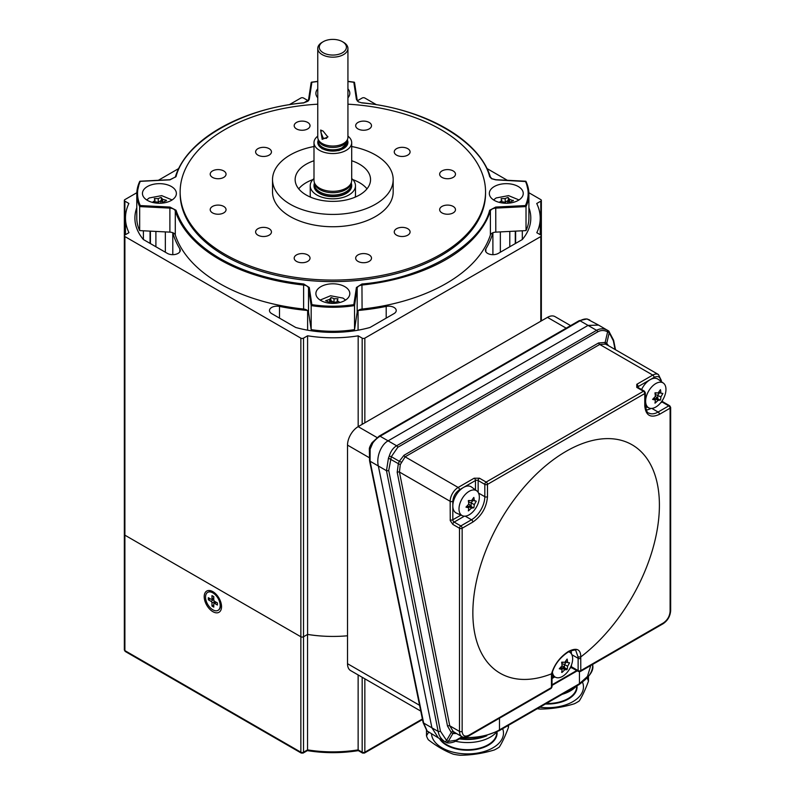 <?xml version="1.0" encoding="UTF-8"?>
<svg xmlns="http://www.w3.org/2000/svg" width="795" height="795" viewBox="0 0 795 795"><rect width="100%" height="100%" fill="white"/><g stroke="black" fill="none" stroke-linecap="round" stroke-linejoin="round"><path stroke-width="1.19" d="M528.904 207.714A84.836 48.982 180 0 1 530.792 217.979A84.836 48.982 180 0 1 530.792 218.088A84.836 48.982 180 0 1 530.792 218.188A84.836 48.982 180 0 1 522.315 239.534L498.296 253.396A7.543 4.353 180 0 1 487.633 253.396A7.543 4.353 180 0 1 485.427 250.316A7.543 4.353 180 0 1 485.844 248.885A162.031 93.552 0 0 0 492.88 232.736L492.91 254.668M327.451 332.27L327.451 331.177M313.995 331.167L313.995 330.024M358.237 310.477A162.031 93.552 0 0 0 386.201 306.413A7.543 4.353 180 0 1 396.218 310.527A7.543 4.353 180 0 1 394.012 313.608L370.003 327.47A84.836 48.982 180 0 1 332.847 332.37A84.836 48.982 180 0 1 295.7 327.47L271.681 313.608A7.543 4.353 180 0 1 269.475 310.527A7.543 4.353 180 0 1 279.492 306.413A162.031 93.552 0 0 0 307.466 310.477M338.243 331.177L338.243 332.27M351.698 331.167L351.698 330.024M150.066 231.126L150.066 243.389M165.34 252.214L165.34 231.902M172.793 254.668L172.793 232.726A162.031 93.552 0 0 0 179.849 248.885A7.543 4.353 180 0 1 180.276 250.316A7.543 4.353 180 0 1 175.615 254.34A7.543 4.353 180 0 1 167.397 253.396L143.388 239.534A84.836 48.982 180 0 1 134.902 218.188A84.836 48.982 180 0 1 134.902 218.088A84.836 48.982 180 0 1 134.902 217.979A84.836 48.982 180 0 1 136.79 207.714M143.388 239.534L143.388 230.789M515.627 243.389L515.627 231.126M500.353 252.214L500.353 231.902M522.315 230.789L522.315 239.534M124.895 201.155L128.889 203.46A94.257 54.418 0 0 0 125.481 217.979A94.257 54.418 0 0 0 128.969 232.657L124.895 235.012L124.895 201.155A1.888 1.093 0 0 1 124.338 200.38A1.888 1.093 0 0 1 124.895 199.615L136.82 192.728M308.46 100.18A94.257 54.418 0 0 0 307.516 100.329L303.521 98.023A1.888 1.093 0 0 0 300.858 98.023L289.221 104.741M178.796 168.49L158.354 180.296M376.472 104.741L364.845 98.023A1.888 1.093 180 0 0 362.172 98.023L358.098 100.379A94.257 54.418 0 0 0 357.223 100.24M541.355 200.38A1.888 1.093 180 0 1 540.799 201.155L540.799 235.012A1.888 1.093 180 0 1 541.355 235.787L541.355 200.38A1.888 1.093 180 0 0 540.799 199.615L528.874 192.728M507.339 180.296L486.898 168.49M540.799 235.012L536.804 232.706A94.257 54.418 0 0 0 540.222 218.188A94.257 54.418 0 0 0 536.724 203.51L540.799 201.155M541.355 320.892L541.355 235.787A1.888 1.093 180 0 1 540.799 236.552L540.799 321.21M364.845 422.801L364.845 338.143L540.799 236.552M364.845 338.143A1.888 1.093 180 0 1 362.172 338.143L362.172 424.341M307.595 335.788L307.595 634.41L303.521 636.765A1.888 1.093 180 0 1 300.858 636.765A1.888 1.093 0 0 0 303.521 636.765L303.521 338.143L307.595 335.788A94.257 54.418 0 0 0 358.177 335.838L362.172 338.143M303.521 338.143A1.888 1.093 180 0 1 300.858 338.143L300.858 636.765L124.895 535.174A1.888 1.093 180 0 1 124.338 534.399A1.888 1.093 0 0 0 124.895 535.174L124.895 236.552L300.858 338.143M124.895 236.552A1.888 1.093 180 0 1 124.338 235.787A1.888 1.093 180 0 1 124.895 235.012M420.774 711.098L350.635 670.602A15.085 8.705 -60 0 1 347.514 663.696L347.514 445.121A15.085 8.705 -60 0 1 358.177 426.647L358.177 335.838M307.595 634.41A94.257 54.418 0 0 0 347.514 635.781M212.871 611.673A12.253 7.075 60 0 1 204.206 596.667A12.253 7.075 60 0 1 212.871 591.659L212.871 591.659A12.253 7.075 60 0 1 221.537 606.664A12.253 7.075 60 0 1 212.871 611.673M215.167 593.925L215.316 593.477A6.41 3.697 -120 0 0 214.411 593.487M333.016 636.427A94.257 54.418 180 0 1 307.556 634.43L307.556 749.874L303.521 752.209A1.888 1.093 60 0 1 303.134 753.064L307.397 750.609M307.556 634.43L303.521 636.765L303.521 752.209A1.888 1.093 180 0 1 300.858 752.209L300.858 636.765L124.895 535.174L124.895 650.618A1.888 1.093 120 0 0 125.282 651.483L301.245 753.064A1.888 1.093 -60 0 1 300.858 752.209L124.895 650.618A1.888 1.093 0 0 1 124.338 649.843L124.338 200.38M358.138 674.935L358.138 749.874A94.257 54.418 180 0 1 307.556 749.874M358.138 749.874L362.172 752.209A1.888 1.093 0 0 0 364.845 752.209L422.393 718.978M220.454 604.667A6.41 3.697 -120 0 0 221.199 603.693M221.189 603.644L220.454 603.475M220.205 605.591A10.365 5.982 60 0 1 218.059 610.341A10.365 5.982 60 0 1 210.069 607.559A10.365 5.982 60 0 1 205.547 597.125A10.365 5.982 60 0 1 207.694 592.374A10.365 5.982 60 0 1 215.684 595.157A10.365 5.982 60 0 1 220.205 605.591M218.178 610.262A10.365 5.982 -120 0 0 218.307 610.192A10.365 5.982 -120 0 0 220.454 605.452A10.365 5.982 -120 0 0 213.12 592.752A10.365 5.982 -120 0 0 207.942 592.235A10.365 5.982 -120 0 0 207.813 592.305M220.454 601.199L220.454 605.452M214.69 603.455L217.403 605.025L217.403 602.928L214.69 601.358A1.282 0.735 60 0 1 213.785 599.788L213.785 596.648L211.967 595.604L211.967 598.744A1.282 0.735 60 0 1 211.659 599.351A1.282 0.735 60 0 1 211.063 599.261L208.34 597.691L208.34 599.788L211.063 601.358A1.282 0.735 60 0 1 211.967 602.928L211.967 606.068L213.785 607.112L213.785 603.971A1.282 0.735 60 0 1 214.004 603.415A1.282 0.735 60 0 1 214.69 603.455L216.359 602.322M211.967 606.068L213.785 605.025M211.967 602.928L214.362 601.765L214.362 603.157M214.362 601.765A1.55 0.894 -120 0 0 213.259 599.867L211.063 601.358M208.34 599.788L210.158 598.744M212.056 599.172L213.259 599.867M317.762 81.497L311.869 82.273L309.275 99.415L303.75 102.923C242.902 107.931 184.708 141.52 176.033 176.659L169.951 179.849L140.268 181.349C136.631 189.419 136.631 197.488 140.268 205.567L169.951 207.068L176.033 210.258C182.284 228.92 196.961 245.029 220.076 258.564C243.528 271.91 271.423 280.387 303.75 283.994L309.275 287.502A0.755 0.616 171.4 0 0 308.52 288.158L311.173 305.598L311.173 329.617A82.948 47.889 0 0 0 354.53 329.617L357.174 312.167L357.174 288.158A6.032 3.478 180 0 1 362.083 285.037A160.242 92.518 0 0 0 490.396 210.953A6.032 3.478 180 0 1 495.802 208.111L526.022 206.591L526.022 230.6A82.948 47.889 0 0 0 528.904 218.088L528.904 194.069A82.948 47.889 0 0 0 526.022 181.558L495.742 179.849L491.529 178.716L489.66 176.659C480.985 141.52 422.801 107.931 361.944 102.923L362.023 102.784C425.782 109.134 479.286 139.93 490.376 177.047A0.755 0.606 -17.8 0 1 490.396 177.196M317.762 104.185A152.7 88.165 0 0 0 180.147 191.913L180.147 193.453A152.7 88.165 0 0 0 224.876 255.791A152.7 88.165 0 0 0 391.279 274.901A152.7 88.165 0 0 0 485.546 193.453L485.546 191.913A152.7 88.165 0 0 0 440.828 129.575A152.7 88.165 0 0 0 347.932 104.185M180.147 191.913A152.7 88.165 0 0 0 224.876 254.251A152.7 88.165 0 0 0 391.279 273.371A152.7 88.165 0 0 0 485.546 191.913M351.698 146.518A60.331 34.831 180 0 1 375.508 154.975A60.331 34.831 180 0 1 393.177 179.6A60.331 34.831 180 0 1 355.931 211.778A60.331 34.831 180 0 1 290.195 204.226A60.331 34.831 180 0 1 272.526 179.6A60.331 34.831 180 0 1 313.995 146.518M393.177 179.6L393.177 191.913A60.331 34.831 180 0 1 355.931 224.091A60.331 34.831 180 0 1 290.195 216.548A60.331 34.831 180 0 1 272.526 191.913L272.526 179.6M351.698 160.749A37.703 21.773 180 0 1 359.509 164.207A37.703 21.773 180 0 1 370.55 179.6A37.703 21.773 180 0 1 347.276 199.714A37.703 21.773 180 0 1 306.184 194.994A37.703 21.773 180 0 1 295.144 179.6A37.703 21.773 180 0 1 313.995 160.749M366.992 188.842A37.703 21.773 0 0 0 359.509 182.681A37.703 21.773 0 0 0 352.801 179.6M312.892 179.6A37.703 21.773 0 0 0 298.701 188.842M257.928 155.124A7.92 4.571 180 0 1 255.612 151.895A7.92 4.571 180 0 1 260.502 147.671A7.92 4.571 180 0 1 269.127 148.665A7.92 4.571 180 0 1 271.453 151.895A7.92 4.571 180 0 1 266.564 156.118A7.92 4.571 180 0 1 257.928 155.124M396.566 155.124A7.92 4.571 180 0 1 394.25 151.895A7.92 4.571 180 0 1 399.14 147.671A7.92 4.571 180 0 1 407.765 148.665A7.92 4.571 180 0 1 410.081 151.895A7.92 4.571 180 0 1 405.192 156.118A7.92 4.571 180 0 1 396.566 155.124M257.928 235.171A7.92 4.571 180 0 1 255.612 231.941A7.92 4.571 180 0 1 260.502 227.718A7.92 4.571 180 0 1 269.127 228.702A7.92 4.571 180 0 1 271.453 231.941A7.92 4.571 180 0 1 266.564 236.165A7.92 4.571 180 0 1 257.928 235.171M396.566 235.171A7.92 4.571 180 0 1 394.25 231.941A7.92 4.571 180 0 1 399.14 227.718A7.92 4.571 180 0 1 407.765 228.702A7.92 4.571 180 0 1 410.081 231.941A7.92 4.571 180 0 1 405.192 236.165A7.92 4.571 180 0 1 396.566 235.171M357.989 128.919A7.92 4.571 180 0 1 355.673 125.68A7.92 4.571 180 0 1 360.552 121.456A7.92 4.571 180 0 1 369.188 122.45A7.92 4.571 180 0 1 371.503 125.68A7.92 4.571 180 0 1 366.614 129.903A7.92 4.571 180 0 1 357.989 128.919M296.505 128.919A7.92 4.571 180 0 1 294.19 125.68A7.92 4.571 180 0 1 299.079 121.456A7.92 4.571 180 0 1 307.705 122.45A7.92 4.571 180 0 1 310.03 125.68A7.92 4.571 180 0 1 305.141 129.903A7.92 4.571 180 0 1 296.505 128.919M212.533 177.404A7.92 4.571 180 0 1 210.208 174.165A7.92 4.571 180 0 1 215.097 169.941A7.92 4.571 180 0 1 223.723 170.935A7.92 4.571 180 0 1 226.048 174.165A7.92 4.571 180 0 1 221.159 178.388A7.92 4.571 180 0 1 212.533 177.404M212.533 212.891A7.92 4.571 180 0 1 210.208 209.661A7.92 4.571 180 0 1 215.097 205.438A7.92 4.571 180 0 1 223.723 206.432A7.92 4.571 180 0 1 226.048 209.661A7.92 4.571 180 0 1 221.159 213.885A7.92 4.571 180 0 1 212.533 212.891M296.505 261.386A7.92 4.571 180 0 1 294.19 258.146A7.92 4.571 180 0 1 299.079 253.923A7.92 4.571 180 0 1 307.705 254.917A7.92 4.571 180 0 1 310.03 258.146A7.92 4.571 180 0 1 305.141 262.37A7.92 4.571 180 0 1 296.505 261.386M357.989 261.386A7.92 4.571 180 0 1 355.673 258.146A7.92 4.571 180 0 1 360.552 253.923A7.92 4.571 180 0 1 369.188 254.917A7.92 4.571 180 0 1 371.503 258.146A7.92 4.571 180 0 1 366.614 262.37A7.92 4.571 180 0 1 357.989 261.386M441.97 177.404A7.92 4.571 180 0 1 439.655 174.165A7.92 4.571 180 0 1 444.534 169.941A7.92 4.571 180 0 1 453.17 170.935A7.92 4.571 180 0 1 455.485 174.165A7.92 4.571 180 0 1 450.596 178.388A7.92 4.571 180 0 1 441.97 177.404M441.97 212.891A7.92 4.571 180 0 1 439.655 209.661A7.92 4.571 180 0 1 444.534 205.438A7.92 4.571 180 0 1 453.17 206.432A7.92 4.571 180 0 1 455.485 209.661A7.92 4.571 180 0 1 450.596 213.885A7.92 4.571 180 0 1 441.97 212.891M320.852 300.52A16.963 9.798 180 0 1 315.883 293.594A16.963 9.798 180 0 1 326.357 284.54A16.963 9.798 180 0 1 344.841 286.667A16.963 9.798 180 0 1 349.81 293.594A16.963 9.798 180 0 1 339.346 302.637A16.963 9.798 180 0 1 320.852 300.52M331.247 300.768A16.963 9.798 0 0 0 329.657 300.898M494.291 200.38A16.963 9.798 180 0 1 489.322 193.453A16.963 9.798 180 0 1 499.797 184.41A16.963 9.798 180 0 1 518.28 186.527A16.963 9.798 180 0 1 523.249 193.453A16.963 9.798 180 0 1 512.775 202.506A16.963 9.798 180 0 1 494.291 200.38M509.476 200.767A16.963 9.798 0 0 0 507.886 200.638M317.762 97.805A16.963 9.798 180 0 1 315.883 93.323A16.963 9.798 180 0 1 317.762 88.831M147.413 200.38A16.963 9.798 180 0 1 142.444 193.453A16.963 9.798 180 0 1 152.918 184.41A16.963 9.798 180 0 1 171.412 186.527A16.963 9.798 180 0 1 176.381 193.453A16.963 9.798 180 0 1 165.907 202.506A16.963 9.798 180 0 1 147.413 200.38M162.607 200.767A16.963 9.798 0 0 0 161.007 200.638M176.033 210.258A0.755 0.606 162.2 0 0 175.298 210.953L175.298 234.962A160.242 92.518 0 0 0 219.539 283.497A160.242 92.518 0 0 0 303.611 309.046L303.611 285.037A6.032 3.478 180 0 1 308.52 288.158L308.52 312.167L311.173 329.617M140.268 181.349L139.672 181.558A82.948 47.889 0 0 0 136.79 194.069A82.948 47.889 0 0 0 139.672 206.591L139.672 230.6L169.892 232.13L169.892 208.111A6.032 3.478 180 0 1 175.298 210.953A160.242 92.518 0 0 0 219.539 259.488A160.242 92.518 0 0 0 303.611 285.037L303.75 283.994M140.268 205.567L139.672 206.591L169.892 208.111L169.951 207.068M309.275 287.502L311.869 304.644L311.173 305.598A82.948 47.889 0 0 0 354.53 305.598L354.53 329.617M311.869 304.644C325.861 306.741 339.843 306.741 353.825 304.644L354.53 305.598L357.174 288.158A0.755 0.616 8.6 0 0 356.418 287.502L361.944 283.994C422.791 278.985 480.985 245.387 489.66 210.258L495.742 207.068L495.802 232.13L526.022 230.6M495.742 207.068L525.435 205.567L526.022 206.591A82.948 47.889 0 0 0 528.904 194.069L525.992 181.369M525.435 205.567C529.063 197.488 529.063 189.419 525.435 181.349M358.664 101.989A6.032 3.478 180 0 1 357.174 99.991L357.174 100.885M495.802 232.13A6.032 3.478 0 0 0 490.396 234.962L490.396 210.953A0.755 0.606 17.8 0 0 489.66 210.258M361.944 283.994L362.083 309.046A160.242 92.518 0 0 0 490.396 234.962M362.083 309.046A6.032 3.478 0 0 0 357.174 312.167M308.52 312.167A6.032 3.478 0 0 0 303.611 309.046M175.298 234.962A6.032 3.478 0 0 0 169.892 232.13M139.711 181.369L136.79 194.069L136.79 218.088A82.948 47.889 0 0 0 139.672 230.6M353.825 82.273L354.53 82.541L353.825 82.273L354.53 82.541L357.174 99.991A0.755 0.616 -8.6 0 0 356.418 99.415L353.825 82.273L347.932 81.497M311.869 82.273L311.173 82.541L311.869 82.273L311.173 82.541L308.549 99.842M347.932 88.831A16.963 9.798 180 0 1 349.81 93.323A16.963 9.798 180 0 1 347.932 97.805M361.944 102.923L358.386 101.84L356.418 99.415M510.082 203.003L509.476 202.914L509.476 199.277L513.212 200.728M509.476 202.914L508.442 200.678M508.164 197.518L509.476 199.277M508.313 200.419L508.313 197.657M505.382 203.242L505.113 198.601A29.912 17.271 -60 0 1 507.955 197.438M508.164 200.837L507.389 203.232M507.945 200.598L505.113 202.238L501.923 201.741M501.923 202.874L501.148 198.611L505.113 198.601M499.3 202.387A29.912 17.271 -60 0 1 501.923 200.449M513.212 200.3L513.381 200.668A29.912 17.271 120 0 0 510.648 201.801L511.076 202.854M518.996 199.942L508.562 195.63L496.12 197.955L493.576 199.942M337.587 302.994L335.997 303.213M337.209 303.014L337.209 300.58A29.912 17.271 60 0 1 339.833 302.517M337.209 301.871L334.019 302.368L334.019 298.731L337.994 298.751L337.209 300.58M334.019 302.368L331.187 300.739M331.177 297.569A29.912 17.271 60 0 1 334.019 298.731M330.819 300.55L330.819 297.787M330.69 300.808L329.657 303.044L329.657 299.407L330.968 297.658M329.05 303.134L329.816 303.223M330.968 300.967L331.753 303.362M325.841 300.619L329.657 299.407M328.484 303.054L328.484 301.931A29.912 17.271 -120 0 0 325.642 300.758M345.557 300.073L343.013 298.085L330.571 295.76L320.137 300.073M156.218 202.964L154.667 202.864M163.77 202.924L163.77 201.801A29.912 17.271 120 0 1 166.503 200.668L166.334 200.728M161.564 200.678L163.204 203.003M160.511 203.232L161.296 200.837M162.448 203.093L162.607 199.277L166.334 200.3M161.067 200.598L158.245 202.238L158.245 198.601A29.912 17.271 -60 0 1 161.087 197.438M161.435 200.419L161.435 197.657M155.343 202.894L154.409 202.049L154.508 200.817M154.508 201.662L158.245 202.238L158.513 203.242M152.421 202.387A29.912 17.271 -60 0 1 155.045 200.449L154.329 198.521L158.245 198.601M154.508 199.475L154.508 198.581M161.286 197.518L162.607 199.277M172.127 199.942L161.693 195.63L149.241 197.955L146.697 199.942M377.049 437.548L358.177 426.647L547.467 317.364A15.085 8.705 -60 0 1 555.009 316.619L570.591 325.612M429.221 732.642L427.183 731.062L423.656 723.053L370.082 461.229L370.142 449.155L372.795 442.974A18.851 10.882 -60 0 1 380.099 436.236L580.062 320.792L588.052 325.403L388.099 440.847L588.052 325.403L598.595 325.115M465.204 516.144L471.485 519.771A1.888 1.093 60 0 1 472.816 522.086C481.671 515.895 486.56 507.429 487.484 496.686L487.484 484.374A1.888 1.093 180 0 1 484.811 484.374L484.811 496.686A18.851 10.882 -60 0 1 471.485 519.771L460.822 525.932L454.154 522.086A1.888 1.093 120 0 0 452.822 524.392L459.49 528.238A1.888 1.093 -60 0 1 460.822 525.932A1.888 1.093 60 0 1 462.153 528.238A1.888 1.093 180 0 1 459.49 528.238L459.49 731.42L449.751 725.805A1.888 0.785 -11.2 0 0 447.505 726.034L397.192 472.25L398.345 463.654L388.457 458.099L389.242 456.121L391.329 456.688L388.725 470.471L440.42 731.201A1.888 0.785 168.8 0 1 438.164 731.43C438.85 735.643 441.026 739.022 444.693 741.556L438.353 737.909L431.923 727.822L438.353 737.909L426.905 730.853A1.888 1.431 -43 0 0 427.183 731.062M378.341 465.999L431.923 727.822L378.341 465.999C376.045 456.708 381.312 444.435 388.099 440.847C381.312 444.435 376.045 456.708 378.341 465.999L386.479 470.7L438.164 731.43L423.656 723.053A1.888 0.765 -11.6 0 1 423.139 722.665L369.566 460.842A1.888 0.765 -11.6 0 0 370.082 461.229L378.341 465.999M587.366 319.093A18.851 10.882 -60 0 0 580.062 320.792A1.888 1.093 -120 0 0 579.118 320.693L586.968 318.944A1.888 1.51 100.2 0 1 587.366 319.093L589.761 320.017M369.566 460.842L369.347 449.175L370.142 449.155M369.347 449.175C369.148 448.161 370.033 446.015 372.01 442.706L372.795 442.974M551.501 673.842C554.354 664.471 560.008 656.988 568.455 651.413C576.643 647.378 580.747 649.227 580.757 656.948A131.91 76.161 120 0 0 659.115 496.875A131.91 76.161 120 0 0 566.129 451.322A131.91 76.161 120 0 0 473.144 604.24A131.91 76.161 120 0 0 551.501 673.842L551.462 687.556A1.888 1.093 0 0 0 552.018 686.791L552.018 674.468A1.888 1.093 180 0 1 551.462 675.243L551.462 686.015M637.59 387.215A1.888 1.093 180 0 1 638.117 386.628L654.106 377.396C658.131 375.548 660.357 376.83 660.774 381.242M478.153 492.353L478.153 480.528L484.811 484.374A1.888 1.093 -60 0 1 486.142 482.068L479.484 478.212L474.148 478.212L458.149 487.454L405.112 456.827L400.292 464.578L398.345 463.654L399.309 461.299L403.93 455.326L598.556 342.963L605.154 342.456L606.744 343.341A1.888 1.501 -50.6 0 0 607.002 344.831M388.457 458.099L386.479 470.7A1.888 0.785 168.8 0 0 388.725 470.471M401.296 462.024A1.888 0.537 -160.2 0 1 399.309 461.299L391.329 456.688L397.808 447.277L597.76 331.833A1.888 1.093 60 0 0 596.578 330.332L588.052 325.403L598.526 325.076L608.771 331.068A1.888 1.51 127.3 0 0 608.642 330.978L607.36 330.193C603.634 328.335 600.036 328.385 596.578 330.332L396.625 445.776C393.197 447.804 390.733 451.252 389.242 456.121M445.18 741.854L446.243 742.381A1.888 1.54 111.9 0 1 446.084 742.301L444.693 741.556A1.888 1.063 -57.5 0 0 446.581 740.483L448.281 741.417A1.888 1.54 111.9 0 1 446.243 742.381C447.853 744.001 455.515 741.785 455.634 741.059A1.888 1.093 -120 0 0 456.022 740.215L448.281 741.417L452.892 733.517A1.888 1.54 109.5 0 1 454.69 732.483M615.072 349.492L613.352 340.787A1.888 0.785 -11.2 0 0 613.611 340.27L608.771 331.068A1.888 1.51 127.3 0 1 609.208 332.717L607.628 331.803A1.888 1.083 -62.4 0 0 607.36 330.193M597.76 331.833C600.911 330.084 604.2 330.074 607.628 331.803L605.154 342.456A1.888 1.123 -69.6 0 0 605.532 344.116L599.738 344.464L652.774 375.091L636.775 384.323L636.775 387.404L643.443 391.249A1.888 1.093 -60 0 1 644.387 391.16L637.719 387.304A1.888 1.093 120 0 0 636.775 387.404M400.292 464.578L399.438 472.031L450.159 501.307A11.309 6.529 -60 0 1 458.149 487.454A1.888 1.093 60 0 1 459.49 489.76L475.48 480.528A1.888 1.093 180 0 1 478.153 480.528A1.888 1.093 -60 0 1 479.484 478.212M397.192 472.25A1.888 0.785 168.8 0 1 399.438 472.031L449.751 725.805L453.239 731.499L455.068 732.622M607.291 345.07L605.532 344.116M464.399 516.174L454.154 522.086A1.888 1.093 60 0 1 452.862 520.198A1.888 1.093 60 0 1 452.822 519.771L452.822 501.307C453.239 496.418 455.456 492.562 459.49 489.76M462.153 731.42A1.888 1.093 0 0 1 459.49 731.42A11.309 6.529 120 0 0 461.825 736.597C462.203 737.571 464.399 737.412 468.424 736.13A1.888 1.093 -120 0 0 468.821 735.276C464.787 737.114 462.571 735.832 462.153 731.42L462.153 528.238L472.816 522.086M551.601 673.792A1.888 1.093 180 0 1 552.018 674.468M454.372 732.294L461.825 736.597M456.469 733.507L452.892 733.517L451.252 732.493A1.888 1.053 129.7 0 1 453.239 731.499M644.387 391.16L645.331 392.79A1.888 1.093 180 0 1 644.775 393.555A1.888 1.093 -120 0 0 643.443 391.249L486.142 482.068A1.888 1.093 60 0 1 487.484 484.374L644.775 393.555L644.775 405.867C645.709 415.566 650.598 418.379 659.443 414.334L670.106 408.183A1.888 1.093 -120 0 0 668.774 405.867A1.888 1.093 -60 0 1 669.718 405.778L663.05 401.932A1.888 1.093 120 0 0 662.106 402.022L668.774 405.867L658.111 412.029A18.851 10.882 -60 0 1 648.68 412.963C647.428 413.37 646.305 410.757 645.331 405.102A1.888 1.093 180 0 1 644.775 405.867M551.511 673.842L552.048 673.276C554.552 664.431 560.137 657.226 568.822 651.642C573.91 649.932 576.236 649.575 575.809 650.598L578.074 656.968A18.851 10.882 -60 0 1 578.124 658.31L578.124 670.622A1.888 1.093 0 0 0 580.787 670.622A1.888 1.093 60 0 1 580.4 671.487L578.512 671.487A1.888 1.093 120 0 1 578.124 670.622L571.456 666.776L571.456 664.998M571.237 667.581L578.512 671.487M552.018 678.006L554.274 676.704M663.437 622.912A1.888 1.093 -120 0 1 663.05 623.767C667.711 620.607 670.245 616.214 670.662 610.59A1.888 1.093 180 0 1 670.106 611.365C669.688 616.254 667.462 620.1 663.437 622.912L580.787 670.622L580.747 656.958L578.074 656.968M670.662 610.59L670.662 407.408A1.888 1.093 180 0 1 670.106 408.183L670.106 611.365M571.844 654.683L578.124 658.31A1.888 1.093 0 0 0 580.787 658.31M469.169 514.792A14.38 8.298 -60 0 1 462.442 515.736A14.38 8.298 -60 0 1 459.659 504.388A14.38 8.298 -60 0 1 469.169 491.31A14.38 8.298 -60 0 1 476.791 490.873A14.38 8.298 -60 0 1 478.441 502.519A14.38 8.298 -60 0 1 469.169 514.792M476.791 490.873L471.475 486.997A15.085 8.705 120 0 0 463.485 487.454A15.085 8.705 120 0 0 453.508 501.168A15.085 8.705 120 0 0 456.429 513.073L462.442 515.736M470.819 506.485L468.364 506.266L467.619 507.19M468.364 506.266L471.505 508.084L468.553 510.788M473.691 507.826L471.505 508.084M471.107 506.504L473.502 507.886M473.154 500.313L471.127 502.828L468.553 502.142M470.819 506.177L468.722 503.841M472.17 499.747L476.255 501.198L474.277 504.646L471.127 502.828L471.127 506.097M474.277 504.646A29.912 17.271 60 0 1 473.86 507.687M470.233 500.552L468.414 501.138M468.334 510.887A29.912 17.271 -120 0 0 468.742 507.836L465.969 507.14L468.742 504.149A29.912 17.271 -120 0 0 468.334 500.631M468.553 500.522L471.505 500.711L473.691 497.561M473.86 497.441A29.912 17.271 60 0 1 474.277 500.959M469.557 506.375A15.085 8.705 120 0 0 470.193 505.471M466.496 506.544L468.742 507.836M645.629 401.167A14.38 8.298 -60 0 1 652.198 386.4A14.38 8.298 -60 0 1 663.418 383.13A14.38 8.298 -60 0 1 665.962 389.431A14.38 8.298 -60 0 1 659.979 403.592A14.38 8.298 -60 0 1 649.068 407.984A14.38 8.298 -60 0 1 645.629 401.167M663.418 383.13L658.101 379.255A15.085 8.705 120 0 0 641.585 389.54M656.183 398.633A15.085 8.705 120 0 0 656.809 397.729M660.486 389.689A29.912 17.271 60 0 1 660.903 393.207L662.881 393.455L660.903 396.894A29.912 17.271 60 0 1 660.486 399.945M660.317 400.074L658.131 400.342L655.179 403.045M654.961 403.135A29.912 17.271 -120 0 0 655.368 400.094L652.596 399.388L655.368 396.407A29.912 17.271 -120 0 0 654.961 392.889M655.179 392.78L658.131 392.969L660.317 389.818M657.435 398.742L654.991 398.524L654.245 399.448M654.991 398.524L658.131 400.342M657.733 398.762L660.118 400.133M659.78 392.561L657.753 395.085L657.753 398.355M655.179 394.39L660.903 396.894M657.445 398.424L655.348 396.089M656.859 392.809L655.04 393.386M658.797 391.995L660.903 393.207M653.122 398.792L655.368 400.094M568.604 651.761A14.38 8.298 -60 0 1 570.104 652.496A14.38 8.298 -60 0 1 571.754 664.143A14.38 8.298 -60 0 1 562.482 676.416A14.38 8.298 -60 0 1 555.755 677.36A14.38 8.298 -60 0 1 552.396 672.004M559.809 668.168L562.055 669.46L559.282 668.764L562.055 665.773A29.912 17.271 -120 0 0 561.648 662.255M561.707 672.222L561.668 672.391A29.912 17.271 -120 0 0 562.055 669.46M560.932 668.814L561.677 667.889L564.818 669.708L562.065 672.431M562.035 665.455L564.043 668.108L561.677 667.889L561.24 666.647M564.043 668.108L566.805 669.698L564.818 669.708M563.506 667.094A15.085 8.705 120 0 0 564.44 665.564M567.173 659.065A29.912 17.271 60 0 1 567.59 662.583L569.568 662.821L567.59 666.27A29.912 17.271 60 0 1 567.203 669.201L566.805 669.698M561.866 662.146L564.818 662.334L567.004 659.184M567.203 669.201L564.44 667.611L564.44 664.451L567.59 666.27M561.866 663.765L564.44 664.451L566.467 661.937M561.727 662.762L563.546 662.175M565.483 661.37L567.59 662.583M587.207 678.195A41.648 24.049 180 0 1 588.469 681.166C585.418 689.434 582.367 696.013 579.307 700.902A41.648 24.049 0 0 1 576.922 702.402A41.648 24.049 0 0 1 574.318 703.784C562.949 707.242 551.551 709.001 540.133 709.07A41.648 24.049 180 0 1 537.251 708.713M539.795 707.242A35.994 20.779 0 0 0 572.917 701.637A35.994 20.779 0 0 0 582.556 682.309M546.304 703.486A29.216 16.874 0 0 0 576.683 686.632L576.683 685.946M545.44 703.992A29.594 17.093 0 0 0 576.991 685.767M576.305 686.165A32.347 18.673 180 0 1 562.125 694.353M588.469 676.704L588.469 681.166M507.866 725.686A41.648 24.049 180 0 1 508.482 727.346C505.441 735.604 502.38 742.192 499.32 747.081A41.648 24.049 0 0 1 496.935 748.582A41.648 24.049 0 0 1 494.341 749.963C482.963 753.422 471.564 755.18 460.146 755.25A41.648 24.049 180 0 1 453.339 754.197C445.011 751.086 436.664 746.267 428.306 739.747A41.648 24.049 180 0 1 426.488 735.812L428.575 732.245M431.516 733.964A35.994 20.779 0 0 0 454.392 752.477A35.994 20.779 0 0 0 492.94 747.817A35.994 20.779 0 0 0 502.649 728.687M440.341 739.062A29.216 16.874 0 0 0 446.82 744.736A29.216 16.874 0 0 0 478.67 748.393A29.216 16.874 0 0 0 496.706 732.811L496.706 732.026M439.406 738.515A29.594 17.093 0 0 0 446.552 745.203A29.594 17.093 0 0 0 479.792 748.661A29.594 17.093 0 0 0 497.004 731.877M426.488 730.367L426.488 735.812M508.482 725.318L508.482 727.346M484.89 736.289A34.235 19.766 180 0 1 459.987 738.545M486.808 735.782A32.347 18.673 180 0 1 459.401 738.893M496.517 732.125A32.347 18.673 180 0 1 455.386 741.208M347.365 140.029A15.085 8.705 180 0 1 340.469 149.897A15.085 8.705 180 0 1 322.184 148.546A15.085 8.705 180 0 1 318.328 140.029M323.088 131.066L327.848 137.018L322.184 139.354L320.614 130.062L323.088 131.066M327.798 136.462L326.427 138.36L323.227 138.191L320.882 132.268L321.508 130.31M317.762 48.455L317.762 137.346A15.085 8.705 0 0 0 318.04 138.996L318.596 140.655A14.519 8.377 0 0 0 322.581 144.998A14.519 8.377 0 0 0 343.112 144.998A14.519 8.377 0 0 0 347.097 140.655L347.654 138.996A15.085 8.705 0 0 0 347.932 137.346L347.932 48.455A15.085 8.705 180 0 1 338.62 56.505A15.085 8.705 180 0 1 322.184 54.617A15.085 8.705 180 0 1 317.762 48.455A15.085 8.705 180 0 1 322.184 42.304L323.247 41.688A13.575 7.841 180 0 1 342.446 41.688L342.446 41.688A13.575 7.841 180 0 1 342.446 52.768A13.575 7.841 180 0 1 323.247 52.768A13.575 7.841 180 0 1 323.247 41.688M318.04 138.996A15.085 8.705 0 0 0 322.184 143.498A15.085 8.705 0 0 0 343.51 143.498A15.085 8.705 0 0 0 347.654 138.996M343.51 42.304L342.446 41.688L343.51 42.304A15.085 8.705 180 0 1 347.932 48.455M351.201 182.989A18.851 10.882 180 0 1 351.698 185.493A18.851 10.882 180 0 1 340.061 195.54A18.851 10.882 180 0 1 319.52 193.185A18.851 10.882 180 0 1 313.995 185.493A18.851 10.882 180 0 1 314.502 182.989M313.995 142.663L313.995 180.445A18.851 10.882 0 0 0 314.333 182.502L314.89 184.172A18.285 10.554 0 0 0 319.918 189.627A18.285 10.554 0 0 0 338.203 192.261A18.285 10.554 0 0 0 350.804 184.172L351.36 182.502A18.851 10.882 0 0 0 351.698 180.445L351.698 142.663A18.851 10.882 180 0 1 340.061 152.72A18.851 10.882 180 0 1 319.52 150.354A18.851 10.882 180 0 1 313.995 142.663A18.851 10.882 180 0 1 317.762 136.134M314.333 182.502A18.851 10.882 0 0 0 319.52 188.137A18.851 10.882 0 0 0 338.372 190.85A18.851 10.882 0 0 0 351.36 182.502M347.932 136.134A18.851 10.882 180 0 1 351.698 142.663M313.995 185.623A18.851 10.882 0 0 0 313.995 185.762A18.851 10.882 0 0 0 319.52 193.453A18.851 10.882 0 0 0 340.061 195.818A18.851 10.882 0 0 0 351.698 185.762A18.851 10.882 0 0 0 351.698 185.623M355.127 197.16A22.618 13.058 0 0 0 355.474 194.904L355.474 185.762A22.618 13.058 180 0 1 341.502 197.826A22.618 13.058 180 0 1 316.847 194.994A22.618 13.058 180 0 1 310.229 185.762A22.618 13.058 180 0 1 313.995 178.537M351.698 178.537A22.618 13.058 180 0 1 355.474 185.762M310.229 185.762L310.229 194.904A22.618 13.058 0 0 0 310.567 197.16M317.771 142.524L322.184 148.814L338.938 150.623L347.932 142.524M485.844 248.885L485.844 251.757M155.899 246.758L155.899 231.424M320.425 330.74L320.425 331.853M314.82 330.134L314.82 331.267M307.625 330.183L307.625 310.626M279.492 306.413L279.492 318.119M386.201 318.119L386.201 306.413M358.068 310.626L358.068 330.183M345.278 330.74L345.278 331.853M350.873 331.267L350.873 330.134M150.404 243.588L150.404 231.146M179.849 251.757L179.849 248.885M332.847 303.382L332.847 301.693M515.289 231.146L515.289 243.588M509.794 231.424L509.794 246.758M362.172 677.26L362.172 752.209A1.888 1.093 120 0 0 362.57 753.064L364.448 753.064L422.503 719.555M364.845 678.801L364.845 752.209A1.888 1.093 60 0 1 364.448 753.064M213.785 597.86L211.967 598.744M309.275 99.415A0.755 0.616 -171.4 0 0 308.52 99.991M176.033 176.659A0.755 0.606 -162.2 0 0 175.298 177.196M353.825 304.644L356.418 287.502M489.66 176.659A0.755 0.606 -17.8 0 1 490.376 177.047L491.906 178.676L495.782 179.71L525.773 181.22M579.456 683.67L587.465 676.436L590.764 665.504M547.467 317.364L566.179 328.166M347.514 663.696L419.591 705.314M462.064 737.353A45.245 26.126 0 0 0 499.479 729.889L499.479 718.213M347.514 445.121L369.089 457.582M397.808 447.277A1.888 1.093 60 0 0 396.625 445.776L380.099 436.236A1.888 1.093 -120 0 0 379.155 436.137L372.01 442.706M579.456 671.735L579.456 683.71A45.245 26.126 0 0 0 592.712 665.236L592.712 664.381M579.456 683.71L499.479 729.889A1.888 1.093 -120 0 1 499.091 730.744L579.068 684.575A1.888 1.093 -120 0 0 579.456 683.71M452.822 501.307A1.888 1.093 180 0 1 450.159 501.307L450.248 520.626L452.822 524.392M661.589 401.604A1.888 1.093 -120 0 0 662.106 402.022L660.566 402.916M645.5 407.467L647.17 407.149M646.196 409.972A18.851 10.882 120 0 0 651.016 408.421M659.443 414.334A1.888 1.093 60 0 0 658.111 412.029L651.82 408.401M660.804 381.222A1.888 1.093 -0 0 0 661.331 380.477L658.429 374.524L606.674 344.642M636.775 384.323A1.888 1.093 -120 0 1 638.117 386.628L638.117 387.533M654.106 377.396A1.888 1.093 -120 0 0 652.774 375.091A11.309 6.529 -60 0 1 658.429 374.524M613.352 340.787L609.208 332.717L606.744 343.341L608.563 345.736M440.42 731.201L446.581 740.483L451.252 732.493L447.505 726.034M598.556 342.963A1.888 1.093 -120 0 0 599.738 344.464L405.112 456.827A1.888 1.093 -120 0 1 403.93 455.326M576.792 670.493L552.018 684.793M462.064 736.726L456.022 740.215M487.484 496.686A1.888 1.093 0 0 1 484.811 496.686L478.53 493.059M475.48 489.919L475.48 480.528A1.888 1.093 -120 0 0 474.148 478.212M450.159 519.771A1.888 1.093 180 0 0 452.822 519.771L460.961 515.081M552.018 686.791L551.074 688.42A1.888 1.093 -120 0 0 551.462 687.556L468.821 735.276M571.853 667.641A1.888 1.093 120 0 1 571.456 666.776A1.888 1.093 0 0 0 570.84 666.538M552.018 678.513L554.771 676.923M569.965 668.307L571.207 667.591M571.456 653.967A18.851 10.882 120 0 0 570.999 650.698M318.328 139.87L318.328 141.43A14.519 8.377 0 0 0 322.581 147.353A14.519 8.377 0 0 0 338.402 149.172A14.519 8.377 0 0 0 347.365 141.43L347.365 139.87M322.124 139.314L323.227 138.191M314.562 183.178L314.562 184.529A18.285 10.554 0 0 0 319.918 191.993A18.285 10.554 0 0 0 339.843 194.278A18.285 10.554 0 0 0 351.132 184.529L351.132 183.178M540.222 234.684L540.222 218.188M125.481 234.684L125.481 217.979M358.297 750.609L362.57 753.064M358.366 750.619C341.353 753.342 324.34 753.342 307.337 750.619M301.245 753.064L303.134 753.064M124.338 649.843L125.282 651.483M214.004 603.415L215.882 602.044M211.659 599.351L213.785 598.406M216.548 594.73L213.12 592.752M311.173 82.471L308.53 99.912C309.364 100.548 307.745 101.512 303.67 102.784C239.911 109.134 186.408 139.93 175.317 177.047L169.921 179.71L139.92 181.22M354.52 82.471L357.164 99.912M311.461 82.183L317.762 81.358M347.932 81.358L354.242 82.183M598.526 325.076L586.968 318.944M426.905 730.853L423.139 722.665M579.118 320.693L379.155 436.137M579.068 684.575C589.413 677.032 593.964 670.582 592.712 665.236M499.091 730.744L481.422 737.044L460.852 738.048M663.05 401.932L662.056 400.938M661.331 381.61L661.331 380.477M613.611 340.27L615.489 349.73M577.329 670.801L552.018 685.419M462.68 736.995L455.634 741.059M551.074 688.42L468.424 736.13M645.331 392.79L645.331 405.102M663.05 623.767L580.4 671.487M670.662 407.408L669.718 405.778M649.068 407.984L645.381 406.354M555.755 677.36L552.018 675.7M570.104 652.496L568.892 651.612"/></g></svg>
